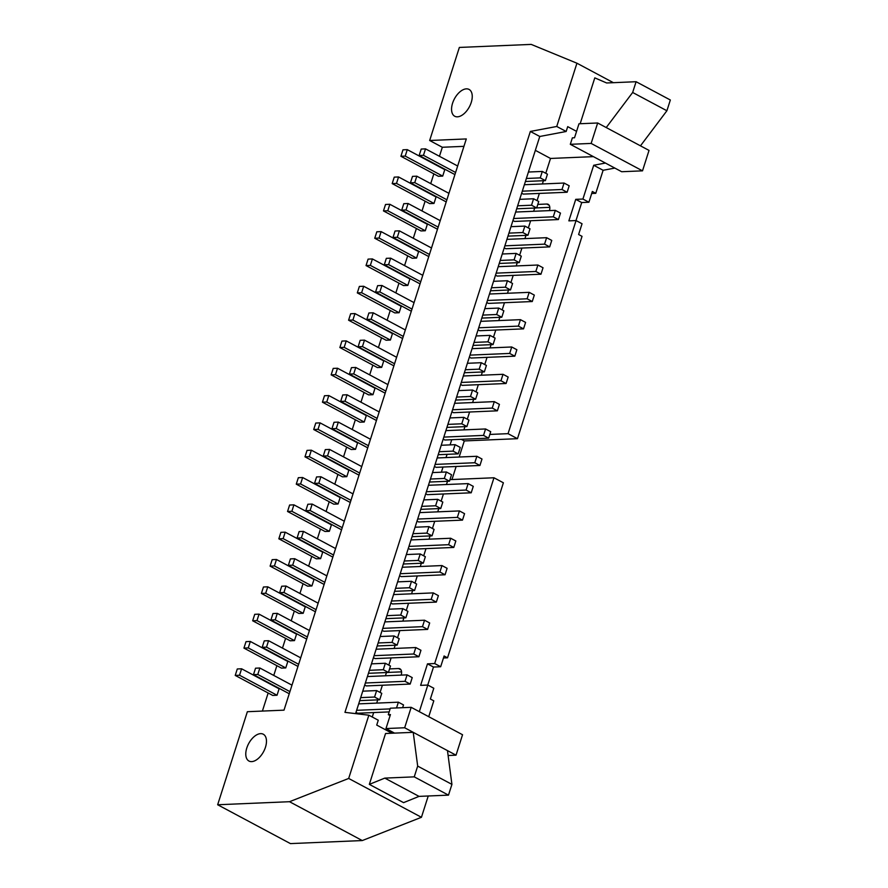 <?xml version="1.0" encoding="UTF-8"?>
<svg xmlns="http://www.w3.org/2000/svg" width="888" height="888" viewBox="0 0 888 888"><rect width="100%" height="100%" fill="white"/><g stroke="black" fill="none" stroke-linecap="round" stroke-linejoin="round"><path stroke-width="1.33" d="M414.752 182.639L410.434 182.828L412.498 176.368L416.805 176.19L414.752 182.639L446.875 199.789M410.434 182.828L446.198 201.909M448.94 193.34L416.805 176.19M555.333 210.367L560.472 213.109L558.419 219.558L553.279 216.816L555.333 210.367L515.651 212.043M392.185 183.594L394.25 177.145L398.557 176.956L396.503 183.416L392.185 183.594L429.692 203.618L433.999 203.43L436.052 196.981L398.557 176.956M538.727 201.498L536.674 207.959L531.535 205.217L533.588 198.757L538.727 201.498M558.419 219.558L514.585 221.423L512.942 220.535M396.503 183.416L433.999 203.43M536.674 207.959L516.683 208.802M533.588 198.757L519.702 199.345M553.279 216.816L513.586 218.504M531.535 205.217L517.637 205.805M406.027 209.968L401.72 210.145L403.774 203.696L408.091 203.507L406.027 209.968L438.161 227.117M401.72 210.145L437.484 229.237M440.215 220.657L408.091 203.507M546.62 237.684L551.759 240.426L549.694 246.886L544.555 244.145L546.62 237.684L506.926 239.372M383.472 210.922L385.525 204.473L389.843 204.284L387.779 210.745L383.472 210.922L420.968 230.936L425.274 230.758L427.339 224.298L389.843 204.284M530.014 228.827L527.949 235.276L522.81 232.534L524.875 226.085L530.014 228.827M549.694 246.886L505.871 248.74L504.218 247.863M387.779 210.745L425.274 230.758M527.949 235.276L507.958 236.13M524.875 226.085L510.977 226.673M544.555 244.145L504.872 245.832M522.81 232.534L508.924 233.122M397.313 237.285L392.996 237.473L395.06 231.013L399.367 230.836L397.313 237.285L429.437 254.434M392.996 237.473L428.76 256.565M431.501 247.985L399.367 230.836M537.895 265.013L543.034 267.754L540.97 274.214L535.841 271.473L537.895 265.013L498.212 266.7M374.747 238.25L376.812 231.79L381.119 231.613L379.065 238.062L374.747 238.25L412.243 258.264L416.561 258.075L418.614 251.626L381.119 231.613M521.289 256.144L519.225 262.604L514.096 259.862L516.15 253.402L521.289 256.144M540.97 274.214L497.147 276.068L495.493 275.191M379.065 238.062L416.561 258.075M519.225 262.604L499.245 263.447M516.15 253.402L502.264 254.001M535.841 271.473L496.148 273.149M514.096 259.862L500.199 260.45M388.589 264.613L384.282 264.791L386.336 258.341L390.653 258.164L388.589 264.613L420.723 281.762M384.282 264.791L420.046 283.883M422.777 275.313L390.653 258.164M529.181 292.341L534.31 295.082L532.256 301.531L527.117 298.79L529.181 292.341L489.488 294.017M366.034 265.567L368.087 259.118L372.405 258.93L370.34 265.39L366.034 265.567L403.529 285.581L407.836 285.403L409.901 278.943L372.405 258.93M512.565 283.472L510.511 289.932L505.372 287.19L507.437 280.73L512.565 283.472M532.256 301.531L488.433 303.396L486.779 302.508M370.34 265.39L407.836 285.403M510.511 289.932L490.52 290.776M507.437 280.73L493.539 281.318M527.117 298.79L487.423 300.477M505.372 287.19L491.486 287.779M379.864 291.941L375.557 292.119L377.622 285.67L381.929 285.481L379.864 291.941L411.999 309.091M375.557 292.119L411.322 311.211M414.063 302.63L381.929 285.481M520.457 319.658L525.596 322.399L523.532 328.86L518.392 326.118L520.457 319.658L480.763 321.345M357.309 292.896L359.374 286.436L363.68 286.258L361.616 292.707L357.309 292.896L394.805 312.909L399.123 312.72L401.176 306.271L363.68 286.258M503.851 310.8L501.787 317.249L496.647 314.507L498.712 308.058L503.851 310.8M523.532 328.86L479.709 330.713L478.055 329.837M361.616 292.707L399.123 312.72M501.787 317.249L481.807 318.093M498.712 308.058L484.826 308.647M518.392 326.118L478.71 327.794M496.647 314.507L482.761 315.096M371.151 319.258L366.833 319.447L368.897 312.987L373.204 312.809L371.151 319.258L403.274 336.408M366.833 319.447L402.597 338.528M405.339 329.959L373.204 312.809M511.732 346.986L516.871 349.728L514.818 356.177L509.679 353.435L511.732 346.986L472.05 348.662M348.584 320.213L350.649 313.764L354.956 313.575L352.902 320.035L348.584 320.213L386.091 340.226L390.398 340.049L392.463 333.588L354.956 313.575M495.127 338.117L493.073 344.577L487.934 341.836L489.987 335.375L495.127 338.117M514.818 356.177L470.984 358.042L469.341 357.154M352.902 320.035L390.398 340.049M493.073 344.577L473.082 345.421M489.987 335.375L476.101 335.964M509.679 353.435L469.985 355.122M487.934 341.836L474.037 342.424M362.426 346.586L358.119 346.764L360.173 340.315L364.491 340.126L362.426 346.586L394.561 363.736M358.119 346.764L393.884 365.856M396.614 357.276L364.491 340.126M503.019 374.303L508.158 377.045L506.093 383.505L500.954 380.763L503.019 374.303L463.325 375.99M339.871 347.541L341.924 341.081L346.242 340.903L344.178 347.352L339.871 347.541L377.367 367.554L381.674 367.377L383.738 360.916L346.242 340.903M486.413 365.445L484.349 371.894L479.209 369.153L481.274 362.704L486.413 365.445M506.093 383.505L462.271 385.359L460.617 384.482M344.178 347.352L381.674 367.377M484.349 371.894L464.357 372.749M481.274 362.704L467.377 363.292M500.954 380.763L461.272 382.439M479.209 369.153L465.323 369.741M353.713 373.904L349.395 374.092L351.459 367.632L355.766 367.454L353.713 373.904L385.836 391.053M349.395 374.092L385.159 393.184M387.901 384.604L355.766 367.454M494.294 401.631L499.433 404.373L497.369 410.822L492.241 408.08L494.294 401.631L454.612 403.319M331.146 374.858L333.211 368.409L337.518 368.231L335.464 374.681L331.146 374.858L368.642 394.883L372.96 394.694L375.014 388.245L337.518 368.231M477.689 392.762L475.624 399.223L470.496 396.481L472.549 390.021L477.689 392.762M497.369 410.822L453.546 412.687L451.892 411.799M335.464 374.681L372.96 394.694M475.624 399.223L455.644 400.066M472.549 390.021L458.663 390.609M492.241 408.08L452.547 409.768M470.496 396.481L456.599 397.069M344.988 401.232L340.681 401.409L342.735 394.96L347.053 394.772L344.988 401.232L377.123 418.381M340.681 401.409L376.445 420.501M379.176 411.921L347.053 394.772M485.581 428.96L490.709 431.701L488.655 438.15L483.516 435.409L485.581 428.96L445.887 430.636M322.433 402.186L324.486 395.737L328.804 395.549L326.74 402.009L322.433 402.186L359.929 422.2L364.235 422.022L366.3 415.562L328.804 395.549M468.964 420.091L466.91 426.54L461.771 423.798L463.836 417.349L468.964 420.091M488.655 438.15L444.833 440.004L443.179 439.127M326.74 402.009L364.235 422.022M466.91 426.54L446.919 427.394M463.836 417.349L449.939 417.937M483.516 435.409L443.822 437.096M461.771 423.798L447.885 424.386M336.263 428.549L331.957 428.738L334.021 422.277L338.328 422.1L336.263 428.549L368.398 445.698M331.957 428.738L367.721 447.83M370.463 439.249L338.328 422.1M476.856 456.277L481.995 459.018L479.931 465.479L474.803 462.737L476.856 456.277L437.162 457.964M313.708 429.514L315.773 423.054L320.08 422.877L318.015 429.326L313.708 429.514L351.204 449.528L355.522 449.339L357.575 442.89L320.08 422.877M460.25 447.419L458.186 453.868L453.058 451.126L455.111 444.677L460.25 447.419M479.931 465.479L436.108 467.332L434.454 466.455M318.015 429.326L355.522 449.339M458.186 453.868L438.206 454.712M455.111 444.677L441.225 445.265M474.803 462.737L435.109 464.413M453.058 451.126L439.16 451.715M327.55 455.877L323.243 456.066L325.297 449.606L329.603 449.428L327.55 455.877L359.673 473.026M323.243 456.066L358.996 475.147M361.738 466.577L329.603 449.428M468.143 483.605L473.271 486.346L471.217 492.796L466.078 490.054L468.143 483.605L428.449 485.281M304.995 456.832L307.048 450.383L311.355 450.194L309.301 456.654L304.995 456.832L342.491 476.845L346.797 476.667L348.862 470.207L311.355 450.194M451.526 474.736L449.472 481.196L444.333 478.454L446.398 471.994L451.526 474.736M471.217 492.796L427.383 494.66L425.741 493.772M309.301 456.654L346.797 476.667M449.472 481.196L429.481 482.04M446.398 471.994L432.5 472.583M466.078 490.054L426.384 491.741M444.333 478.454L430.436 479.043M318.825 483.205L314.519 483.383L316.583 476.934L320.89 476.745L318.825 483.205L350.96 500.355M314.519 483.383L350.283 502.475M353.013 493.895L320.89 476.745M459.418 510.922L464.557 513.664L462.493 520.124L457.353 517.382L459.418 510.922L419.724 512.609M296.27 484.16L298.335 477.7L302.642 477.522L300.577 483.971L296.27 484.16L333.766 504.173L338.073 503.984L340.137 497.535L302.642 477.522M442.812 502.064L440.748 508.513L435.608 505.772L437.673 499.322L442.812 502.064M462.493 520.124L418.67 521.978L417.016 521.101M300.577 483.971L338.073 503.984M440.748 508.513L420.768 509.357M437.673 499.322L423.776 499.911M457.353 517.382L417.671 519.058M435.608 505.772L421.722 506.36M310.112 510.522L305.794 510.711L307.859 504.251L312.165 504.073L310.112 510.522L342.235 527.672M305.794 510.711L341.558 529.792M344.3 521.223L312.165 504.073M450.693 538.25L455.833 540.992L453.779 547.441L448.64 544.699L450.693 538.25L411.011 539.926M287.546 511.477L289.61 505.028L293.917 504.839L291.863 511.299L287.546 511.477L325.041 531.49L329.359 531.313L331.413 524.864L293.917 504.839M434.088 529.381L432.034 535.841L426.895 533.1L428.948 526.639L434.088 529.381M453.779 547.441L409.945 549.306L408.302 548.418M291.863 511.299L329.359 531.313M432.034 535.841L412.043 536.685M428.948 526.639L415.062 527.228M448.64 544.699L408.946 546.386M426.895 533.1L412.998 533.688M301.387 537.851L297.08 538.028L299.134 531.579L303.452 531.39L301.387 537.851L333.522 555M297.08 538.028L332.845 557.12M335.575 548.54L303.452 531.39M441.98 565.567L447.108 568.309L445.055 574.769L439.915 572.027L441.98 565.567L402.286 567.254M278.832 538.805L280.886 532.345L285.203 532.167L283.139 538.628L278.832 538.805L316.328 558.818L320.635 558.641L322.699 552.181L285.203 532.167M425.363 556.709L423.31 563.159L418.17 560.417L420.235 553.968L425.363 556.709M445.055 574.769L401.232 576.623L399.578 575.746M283.139 538.628L320.635 558.641M423.31 563.159L403.319 564.013M420.235 553.968L406.338 554.556M439.915 572.027L400.222 573.715M418.17 560.417L404.284 561.005M292.674 565.168L288.356 565.356L290.42 558.896L294.727 558.719L292.674 565.168L324.797 582.317M288.356 565.356L324.12 584.448M326.862 575.868L294.727 558.719M433.255 592.895L438.395 595.637L436.33 602.097L431.202 599.356L433.255 592.895L393.562 594.583M270.107 566.133L272.172 559.673L276.479 559.496L274.425 565.945L270.107 566.133L307.603 586.147L311.921 585.958L313.975 579.509L276.479 559.496M416.65 584.027L414.585 590.487L409.457 587.745L411.51 581.285L416.65 584.027M436.33 602.097L392.507 603.951L390.853 603.063M274.425 565.945L311.921 585.958M414.585 590.487L394.605 591.33M411.51 581.285L397.624 581.873M431.202 599.356L391.508 601.032M409.457 587.745L395.56 588.333M283.949 592.496L279.642 592.673L281.696 586.224L286.014 586.036L283.949 592.496L316.084 609.645M279.642 592.673L315.406 611.765M318.137 603.185L286.014 586.036M424.542 620.224L429.67 622.965L427.616 629.414L422.477 626.673L424.542 620.224L384.848 621.9M261.394 593.45L263.447 587.001L267.754 586.813L265.701 593.273L261.394 593.45L298.89 613.464L303.197 613.286L305.261 606.826L267.754 586.813M407.925 611.355L405.872 617.804L400.732 615.062L402.797 608.613L407.925 611.355M427.616 629.414L383.794 631.268L382.14 630.391M265.701 593.273L303.197 613.286M405.872 617.804L385.88 618.659M402.797 608.613L388.9 609.201M422.477 626.673L382.784 628.36M400.732 615.062L386.835 615.662M275.225 619.824L270.918 620.002L272.982 613.553L277.289 613.364L275.225 619.824L307.359 636.974M270.918 620.002L306.682 639.094M309.424 630.513L277.289 613.364M415.817 647.541L420.956 650.282L418.892 656.743L413.753 654.001L415.817 647.541L376.124 649.228M252.669 620.779L254.734 614.318L259.041 614.141L256.976 620.59L252.669 620.779L290.165 640.792L294.472 640.603L296.536 634.154L259.041 614.141M399.212 638.683L397.147 645.132L392.008 642.39L394.072 635.941L399.212 638.683M418.892 656.743L375.069 658.596L373.415 657.719M256.976 620.59L294.472 640.603M397.147 645.132L377.167 645.976M394.072 635.941L380.175 636.53M413.753 654.001L374.07 655.677M392.008 642.39L378.122 642.979M266.511 647.141L262.193 647.33L264.258 640.87L268.565 640.692L266.511 647.141L298.634 664.291M262.193 647.33L297.957 666.411M300.699 657.841L268.565 640.692M407.093 674.869L412.232 677.611L410.178 684.06L405.039 681.318L407.093 674.869L367.41 676.545M243.945 648.096L246.009 641.647L250.316 641.458L248.263 647.918L243.945 648.096L281.452 668.109L285.758 667.931L287.812 661.471L250.316 641.458M390.487 666L388.433 672.46L383.294 669.719L385.348 663.258L390.487 666M410.178 684.06L366.344 685.925L364.702 685.037M248.263 647.918L285.758 667.931M388.433 672.46L368.442 673.304M385.348 663.258L371.462 663.847M405.039 681.318L365.345 683.005M383.294 669.719L369.397 670.307M545.387 180.63L540.248 177.889L542.313 171.44L547.452 174.181L545.387 180.63L525.407 181.485M540.248 177.889L526.362 178.477M542.313 171.44L528.416 172.028M569.197 185.781L567.132 192.241L561.993 189.499L564.058 183.039L569.197 185.781M567.132 192.241L523.31 194.095L521.656 193.218M561.993 189.499L522.311 191.175M564.058 183.039L524.364 184.726M381.773 693.328L379.709 699.777L374.57 697.036L376.634 690.587L381.773 693.328M379.709 699.777L359.718 700.632M374.57 697.036L360.683 697.624M376.634 690.587L362.737 691.175M396.536 707.947L398.379 702.186L403.518 704.928L402.63 707.681M389.166 711.91L357.631 713.242L355.977 712.365M390.121 708.902L356.632 710.322M398.379 702.186L358.685 703.873M536.685 207.903L549.805 207.348M549.45 210.611A7.892 4.407 -61.9 0 0 548.174 204.329A7.892 4.407 -61.9 0 0 546.775 204.029L537.806 204.407M404.662 727.76L413.22 732.334L417.682 766.1L414.241 776.856L384.793 778.11L369.33 784.37L385.559 733.499L394.538 733.122L385.98 728.549L390.443 714.563L388.289 714.662L390.343 708.202L411.177 707.325L404.662 727.76L385.98 728.549M384.793 778.11L419.036 796.381L403.574 802.641L369.33 784.37M419.036 796.381L448.484 795.137L451.925 784.382L447.463 750.604L456.021 755.177L462.548 734.742L411.177 707.325M414.241 776.856L448.484 795.137M417.682 766.1L451.925 784.382M394.538 733.122L413.22 732.334L447.463 750.604M448.107 755.51L456.021 755.177M388.289 714.662L390.098 715.628M574.525 137.762L572.371 137.851L570.307 144.311L591.142 143.423L597.668 122.988L578.987 123.776L574.525 137.762M597.668 122.988L649.028 150.405L642.512 170.84L621.678 171.728L570.307 144.311M591.142 143.423L642.512 170.84M606.226 127.55L632.656 92.474L666.899 110.756L640.47 145.832M632.656 92.474L636.097 81.718L670.34 100L666.899 110.756M636.097 81.718L606.637 82.973L594.794 77.867L580.164 123.732M593.395 156.632L550.516 158.453L535.342 150.35M439.449 156.288L442.324 147.264L429.659 140.493L459.351 47.441L531.202 44.4L576.934 63.215L556.743 126.473L530.347 131.446L539.771 136.475L566.156 131.491L567.71 126.651L576.567 131.369M235.231 675.424L237.285 668.964L241.603 668.786L239.538 675.235L235.231 675.424L272.727 695.437L277.034 695.249L279.098 688.799L241.603 668.786M239.538 675.235L277.034 695.249M253.48 674.647L255.533 668.198L259.851 668.009L257.786 674.469L253.48 674.647L289.244 693.739M257.786 674.469L289.921 691.619M291.974 685.159L259.851 668.009M400.91 156.277L402.974 149.817L407.281 149.639L405.217 156.088L400.91 156.277L438.406 176.29L442.712 176.102L444.777 169.652L407.281 149.639M405.217 156.088L442.712 176.102M419.158 155.5L421.223 149.051L425.53 148.862L423.465 155.322L419.158 155.5L454.922 174.592M423.465 155.322L455.6 172.472M457.664 166.012L425.53 148.862M429.659 140.493L466.3 138.939L284.005 710.156L247.364 711.71L217.66 804.761L290.432 843.6L362.282 840.559L421.434 817.293L428.238 795.992M530.347 131.446L344.955 712.354L368.853 715.195L348.673 778.454L289.51 801.709L362.282 840.559M348.673 778.454L421.434 817.293M289.51 801.709L217.66 804.761M260.584 733.643A15.196 8.48 118.1 0 1 263.281 734.221A15.196 8.48 118.1 0 1 263.603 751.625A15.196 8.48 118.1 0 1 248.962 761.038A15.196 8.48 118.1 0 1 247.608 745.809A15.196 8.48 118.1 0 1 260.584 733.643M466.367 88.856A15.196 8.48 118.1 0 1 469.064 89.433A15.196 8.48 118.1 0 1 469.386 106.826A15.196 8.48 118.1 0 1 454.745 116.25A15.196 8.48 118.1 0 1 453.391 101.021A15.196 8.48 118.1 0 1 466.367 88.856M262.393 711.077L268.165 692.995M273.759 675.435L276.878 665.678M282.484 648.118L285.603 638.35M291.209 620.79L294.317 611.033M299.922 593.473L303.041 583.705M308.647 566.144L311.766 556.376M317.36 538.827L320.479 529.059M326.085 511.499L329.204 501.731M334.809 484.171L337.917 474.414M343.523 456.854L346.642 447.086M352.247 429.526L355.355 419.769M360.961 402.209L364.08 392.441M369.686 374.88L372.805 365.112M378.41 347.552L381.518 337.795M387.124 320.235L390.243 310.467M395.848 292.907L398.956 283.15M404.562 265.59L407.681 255.822M413.286 238.262L416.405 228.505M422 210.944L425.119 201.176M430.724 183.616L433.844 173.848M442.324 147.264L463.936 146.342M576.934 63.215L613.397 82.684M605.416 163.048L593.706 165.257L603.119 170.285L614.84 168.076M566.156 131.491L556.743 126.473M355.577 713.619L539.771 136.475M368.853 715.195L378.277 720.224L376.723 725.074L392.008 733.233M386.447 672.538L385.414 675.79M388.445 672.405L401.565 671.85M401.21 675.113A7.892 4.407 -61.9 0 0 399.933 668.819A7.892 4.407 -61.9 0 0 398.534 668.531L389.566 668.908M517.46 438.683L582.04 236.341L578.61 234.51L582.051 223.754L576.057 220.557L508.047 433.666L517.46 438.683L464.291 440.936L461.249 439.316M464.291 440.936L459.163 457.031M456.143 466.478L451.97 479.542M447.53 657.808L503.385 482.795L493.972 477.766L434.676 663.547L440.67 666.744L444.1 655.988L447.53 657.808L443.467 657.986M434.676 663.547L427.494 663.847L433.488 667.043L440.67 666.744M427.739 685.059L433.488 667.043M427.494 663.847L420.623 685.358L427.816 685.059L419.325 711.665M428.738 716.694L433.799 700.843L430.369 699.011L433.799 688.255L427.816 685.059M593.706 165.257L582.917 199.045L588.91 202.242L592.34 191.486L595.77 193.318L591.708 193.484M595.77 193.318L603.119 170.285M582.917 199.045L575.735 199.345L581.729 202.553L588.91 202.242M575.979 220.557L581.729 202.553M575.735 199.345L568.864 220.868L576.057 220.557M463.891 429.87L464.935 426.629M467.299 419.203L469.597 412.01M472.616 402.553L473.648 399.3M476.024 391.874L478.321 384.682M481.329 375.224L482.373 371.983M484.737 364.557L487.035 357.353M490.054 347.907L491.086 344.655M493.462 337.229L495.759 330.036M498.779 320.579L499.811 317.338M502.175 309.901L504.473 302.708M507.492 293.251L508.524 290.01M510.9 282.584L513.197 275.391M516.217 265.934L517.249 262.682M519.624 255.256L521.922 248.063M524.93 238.606L525.974 235.364M528.338 227.939L530.636 220.735M508.047 433.666L489.843 434.432M537.062 200.61L539.36 193.418M542.379 183.96L543.412 180.719M545.776 173.282L550.516 158.453M534.687 208.036L533.655 211.288M372.261 717.016L373.67 712.565M376.69 703.107L377.733 699.866M380.097 692.44L382.395 685.236M449.972 479.631L493.972 477.766M388.822 665.112L391.12 657.919M394.139 648.462L395.171 645.221M397.535 637.784L399.833 630.591M402.852 621.134L403.885 617.893M406.26 610.467L408.558 603.274M411.577 593.817L412.609 590.564M414.985 583.139L417.271 575.946M420.29 566.489L421.334 563.247M423.698 555.821L425.996 548.618M429.015 539.171L430.047 535.919M432.423 528.493L434.72 521.3M437.729 511.843L438.772 508.602M441.136 501.165L443.434 493.972M446.453 484.526L447.485 481.274M451.737 439.715L450.083 444.888M447.064 454.334L446.031 457.586M443.012 467.044L441.369 472.205M549.206 205.317L546.775 204.029M400.965 669.818L398.534 668.531"/></g></svg>
